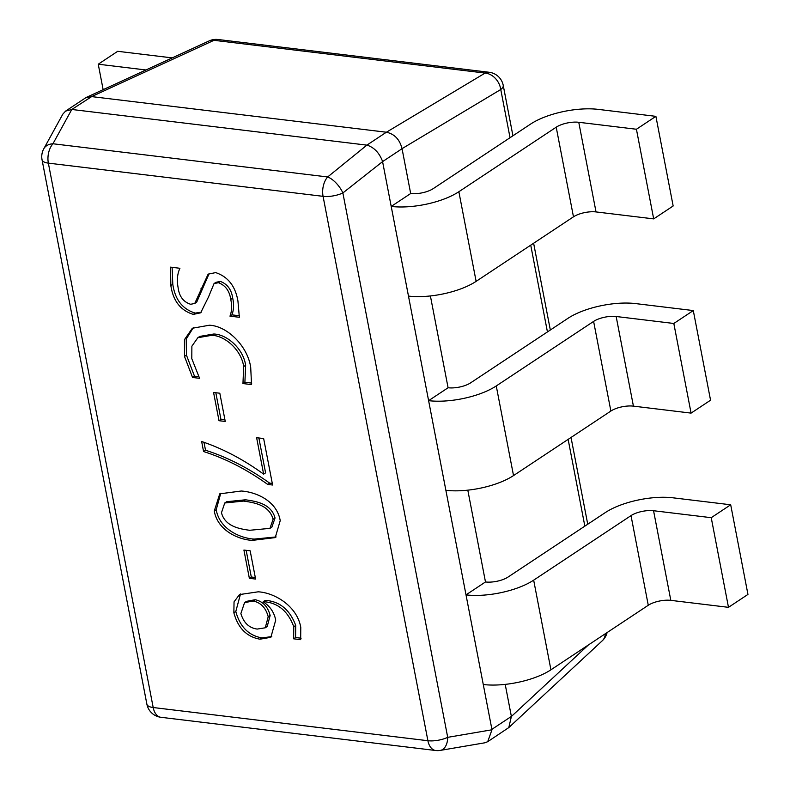 <?xml version="1.0" encoding="UTF-8"?>
<svg xmlns="http://www.w3.org/2000/svg" width="790" height="790" viewBox="0 0 790 790"><rect width="100%" height="100%" fill="white"/><g stroke="black" fill="none" stroke-linecap="round" stroke-linejoin="round"><path stroke-width="1.19" d="M145.953 69.974L98.246 64.207L103.144 89.665M172.22 57.897L117.71 51.301L98.246 64.207M636.424 129.254L655.898 116.347L673.159 205.983L653.686 218.889L636.424 129.254L578.764 122.282A16.343 5.984 169.1 0 0 556.209 127.19L458.862 191.723A49.039 17.943 -10.9 0 1 391.218 206.437L410.682 193.53A16.343 5.984 -10.9 0 0 433.236 188.622L530.584 124.089A49.039 17.943 169.1 0 1 598.227 109.376L655.898 116.347M391.218 206.437L408.479 296.082A49.039 17.943 -10.9 0 0 476.123 281.359L573.471 216.825A16.343 5.984 169.1 0 1 596.025 211.927L653.686 218.889M673.821 323.475L693.294 310.569L710.556 400.204L691.082 413.111L673.821 323.475L616.161 316.504A16.343 5.984 169.1 0 0 593.616 321.412L496.258 385.945A49.039 17.943 -10.9 0 1 428.615 400.658L448.088 387.752A16.343 5.984 -10.9 0 0 470.633 382.844L567.98 318.311A49.039 17.943 169.1 0 1 635.634 303.597L693.294 310.569M428.615 400.658L445.876 490.294A49.039 17.943 -10.9 0 0 513.52 475.58L610.877 411.047A16.343 5.984 169.1 0 1 633.422 406.139L691.082 413.111M711.227 517.687L730.691 504.78L747.952 594.426L728.489 607.332L711.227 517.687L653.557 510.725A16.343 5.984 169.1 0 0 631.013 515.623L533.665 580.156A49.039 17.943 -10.9 0 1 466.011 594.87L485.485 581.963A16.343 5.984 -10.9 0 0 508.029 577.065L605.387 512.532A49.039 17.943 169.1 0 1 673.031 497.819L730.691 504.78M466.011 594.87L483.273 684.515A49.039 17.943 -10.9 0 0 550.926 669.802L648.274 605.268A16.343 5.984 169.1 0 1 670.819 600.361L728.489 607.332M250.163 550.818L255.604 579.06L249.354 578.3L243.913 550.057L250.163 550.818M300.783 627.388L300.664 639.663L293.633 638.814L293.781 626.727C287.846 610.917 277.665 602.553 263.248 601.654L263.297 601.901C269.992 606.177 274.13 612.25 275.72 620.111L270.861 637.293L259.979 639.199C246.697 636.829 237.988 628.02 233.86 612.773L234.047 601.852L239.498 594.574L258.172 591.819C274.061 592.628 296.981 605.624 300.783 627.388M252.237 540.39C238.619 539.619 217.714 530.722 214.268 511.031L219.748 493.839L241.246 491.015C255.121 491.844 276.747 500.268 280.223 520.64L275.246 537.605L252.237 540.39L254.182 539.096C240.565 538.336 219.66 529.428 216.213 509.738L214.268 511.031M263.653 438.559L272.599 485.021L267.711 484.428C246.796 469.457 225.417 458.496 203.573 451.534L201.648 441.521C222.79 448.611 243.458 459.494 263.633 474.148L256.622 437.709L263.653 438.559M219.817 393.223L225.259 421.455L219.008 420.705L213.567 392.462L219.817 393.223M191.792 358.65L199.584 378.321L192.553 377.472L184.495 356.418L184.445 339.68L192.335 328.255L209.36 325.223C227.095 325.875 247.675 346.06 250.697 367.33L251.546 384.602L242.955 383.555L243.685 366.56C241.394 350.098 225.14 335.651 211.809 335.306L197.856 337.705L191.881 346.188L191.792 358.65M170.847 285.546L170.551 267.148L179.922 268.284C177.355 273.745 176.743 280.154 178.096 287.511C179.182 296.388 183.369 301.978 190.657 304.278L194.745 303.469L208.125 274.16L215.67 272.599C228.004 276.717 235.43 286.217 237.948 301.099L239.34 317.284L229.969 316.148C231.855 311.28 232.122 305.72 230.759 299.45C229.525 290.908 225.427 285.338 218.445 282.721L214.05 283.561L208.491 297.02L200.65 312.82L193.293 314.381C180.594 310.51 173.109 300.891 170.847 285.546L172.793 284.262L172.102 267.336M410.682 193.53L402.041 148.658C399.71 139.455 394.496 133.984 386.409 132.226L91.65 96.607L71.781 109.484L52.95 143.76A16.343 10.033 -83.1 0 0 48.358 163.135L153.191 707.524L427.904 740.724L323.071 196.335L48.358 163.135A16.343 5.984 169.1 0 1 42.048 159.778A16.343 16.343 0 0 1 43.766 148.816A16.343 11.741 28.8 0 1 52.95 143.76L327.653 176.96A16.343 7.011 51.3 0 1 342.87 192.958L447.703 737.337L491.973 729.782L487.707 741.692L508.8 727.58L511.387 716.481L505.205 684.377M485.485 581.963L467.808 490.165M448.088 387.752L430.402 295.944M402.051 148.708L382.577 161.614L491.903 729.328L511.377 716.421M72.176 109.514L366.896 145.133L386.359 132.226M382.577 161.614L342.87 192.958A16.343 5.984 169.1 0 1 323.071 196.335A16.343 10.033 96.9 0 1 327.653 176.96L366.896 145.133M91.65 96.607L85.636 97.822L65.6 111.104L71.781 109.484M367.251 145.192C374.233 147.552 379.309 152.885 382.478 161.19M43.766 148.816L62.864 114.086L65.6 111.104M447.703 737.337A16.343 9.826 80.3 0 1 440.385 750.382A16.343 16.343 0 0 1 435.675 750.5A16.343 10.033 96.9 0 1 427.904 740.724A16.343 5.984 169.1 0 0 447.703 737.337M487.707 741.692L484.961 742.778L440.385 750.382M386.409 132.226L485.119 73.075A16.343 12.689 59.1 0 1 500.761 89.507L402.041 148.658M218.01 39.5L489.148 72.265A16.343 10.033 96.9 0 0 485.119 73.075L213.991 40.31A16.343 10.033 -83.1 0 1 218.01 39.5A16.343 16.343 0 0 0 209.212 40.883A16.343 11.021 65.3 0 1 213.991 40.31L91.601 96.597M605.249 633.787A16.343 11.692 47.1 0 1 602.336 640.7A16.343 16.343 0 0 0 607.105 632.553M301.118 638.202L295.579 637.53L293.633 638.814M295.579 637.53L295.727 625.433L293.781 626.727M295.727 625.433C289.792 609.623 279.621 601.269 265.193 600.361L263.248 601.654M271.8 636.592L261.934 637.905L259.979 639.199M261.934 637.905C248.643 635.535 239.933 626.727 235.805 611.48L233.86 612.773M235.805 611.48L240.516 593.952M265.262 627.793L267.208 626.51L270.15 615.459C267.84 606.601 262.823 601.358 255.111 599.719L246.49 601.368L244.544 602.652L240.881 613.554C243.626 622.767 249.057 627.941 257.185 629.077L265.262 627.793L268.205 616.753C265.894 607.895 260.878 602.652 253.165 601.002L244.544 602.652M270.15 615.459L268.205 616.753M255.111 599.719L253.165 601.002M255.298 577.49L251.299 577.006L249.354 578.3M251.299 577.006L246.164 550.334M216.213 509.738L220.756 493.227M276.154 536.933L254.182 539.096M269.943 528.362L271.898 527.068L275.038 517.983C271.098 503.25 255.15 501.216 245.512 499.794L226.691 501.709L224.745 502.993L221.467 512.759C225.15 526.861 240.387 528.954 249.601 530.288L269.943 528.362L273.093 519.277C269.143 504.534 253.205 502.499 243.567 501.087L224.745 502.993M275.038 517.983L273.093 519.277M245.512 499.794L243.567 501.087M272.303 483.45L269.666 483.134L267.711 484.428M269.666 483.134C248.741 468.164 227.362 457.203 205.519 450.251L203.573 451.534M205.519 450.251L203.968 442.183M258.873 437.976L265.588 472.854L263.633 474.148M224.953 419.895L220.953 419.411L219.008 420.705M220.953 419.411L215.818 392.739M198.547 376.662L194.498 376.178L192.553 377.472M194.498 376.178L186.44 355.125L184.495 356.418M186.44 355.125L186.233 339.038L193.333 327.643M251.773 383.101L244.9 382.271L242.955 383.555M244.9 382.271L245.631 365.266L243.685 366.56M245.631 365.266C243.34 348.815 227.086 334.358 213.764 334.012L211.809 335.306M213.764 334.012L199.811 336.412L197.856 337.705M194.745 303.469L196.69 302.175L209.153 273.567M239.498 315.773L231.914 314.854L229.969 316.148M231.914 314.854C233.8 309.996 234.067 304.426 232.704 298.156L230.759 299.45M232.704 298.156C231.48 289.624 227.372 284.044 220.39 281.428L218.445 282.721M220.39 281.428L215.996 282.277L214.05 283.561M201.588 312.109L195.239 313.097L193.293 314.381M195.239 313.097C182.539 309.216 175.054 299.608 172.793 284.262M596.025 211.927L578.764 122.282M573.471 216.825L556.209 127.19M476.123 281.359L458.862 191.723M633.422 406.139L616.161 316.504M610.877 411.047L593.616 321.412M513.52 475.58L496.258 385.945M670.819 600.361L653.557 510.725M648.274 605.268L631.013 515.623M550.926 669.802L533.665 580.156M511.387 716.481L588.372 644.976M584.847 526.15L568.138 439.378M547.44 331.928L530.732 245.157M510.044 137.707L500.761 89.507A16.343 5.984 169.1 0 0 503.24 85.409A16.343 16.343 0 0 0 489.148 72.265M153.191 707.524A16.343 5.984 169.1 0 1 146.881 704.167A16.343 16.343 0 0 0 160.972 717.3A16.343 10.033 -83.1 0 1 153.191 707.524M202.951 287.372L201.006 288.666M42.048 159.778L146.881 704.167M160.972 717.3L435.675 750.5M209.212 40.883L86.683 97.239M508.8 727.58L602.336 640.7M503.24 85.409L512.937 135.791M533.625 243.241L550.334 330.013M571.032 437.463L587.74 524.224"/></g></svg>
